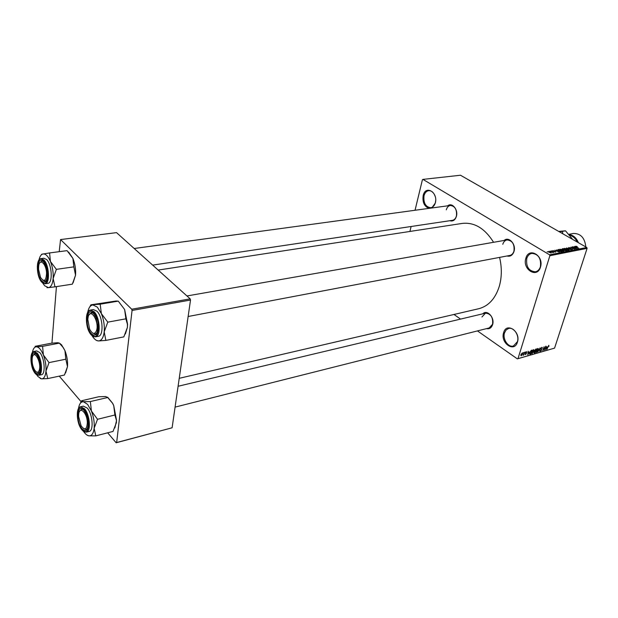 <?xml version="1.0" encoding="UTF-8"?>
<svg xmlns="http://www.w3.org/2000/svg" width="618" height="618" viewBox="0 0 618 618"><rect width="100%" height="100%" fill="white"/><g stroke="black" fill="none" stroke-linecap="round" stroke-linejoin="round"><path stroke-width="0.93" d="M503.624 332.662C506.42 321.739 521.044 331.572 517.436 342.133C514.431 353.025 500.093 342.998 503.624 332.662M517.397 341.7C519.583 335.497 513.743 326.791 508.583 328.475L506.088 329.997L504.512 332.863C502.372 339.066 508.212 347.756 513.419 346.003L517.397 341.7M525.856 258.27C528.861 246.574 544.311 255.79 540.449 267.177C537.212 278.849 522.071 269.394 525.856 258.27M540.395 266.783C541.314 258.471 538.44 253.998 531.774 253.388C529.363 253.944 527.695 255.643 526.775 258.478C525.887 266.814 528.792 271.248 535.505 271.789C537.838 271.217 539.468 269.548 540.395 266.783M429.016 208.366C424.28 206.482 422.326 202.225 423.168 195.582C425.447 184.612 438.309 192.283 435.327 203.005L431.766 207.988M435.157 196.377C433.759 192.484 431.603 190.576 428.668 190.668C426.381 191.078 424.829 192.777 424.01 195.767C423.33 202.982 425.586 206.968 430.769 207.733C433.002 207.316 434.531 205.632 435.358 202.696L435.667 200.572M504.149 240.441C508.892 236.076 516.385 244.419 513.983 251.511C512.608 255.304 510.267 256.794 506.961 255.983M188.142 316.501L509.804 255.45C511.797 254.995 513.179 253.558 513.952 251.14C514.694 244.249 512.376 240.518 506.999 239.946C504.952 240.394 503.546 241.847 502.774 244.311M482.82 313.797C487.131 309.131 494.956 317.714 492.608 324.643C491.457 327.903 489.433 329.232 486.536 328.621M175.079 407.115L489.178 327.957L492.592 324.226C493.187 317.312 490.816 313.627 485.462 313.171L481.986 316.957M447.741 205.817C452.021 201.986 458.425 209.68 456.408 216.331C455.126 220.186 452.917 221.646 449.796 220.719M152.661 265.114L452.415 220.332C454.354 219.946 455.69 218.509 456.424 216.006C457.057 209.641 455.041 206.126 450.368 205.462C448.382 205.833 447.03 207.293 446.304 209.826M499.583 257.389C501.963 267.501 501.878 277.119 499.321 286.25C495.366 298.672 488.506 306.157 478.749 308.714L179.235 378.316M453.975 314.469L460.572 319.089M477.451 330.916L517.359 358.865L517.992 358.641L549.873 255.713L549.564 254.801L586.791 247.494L587.1 248.366L549.873 255.713M517.992 358.641L554.57 348.127L517.359 358.865M548.537 251.418L550.623 252.051L551.387 252.878L549.108 252.368L548.537 251.418L548.405 251.85M550.862 251.008L553.674 252.453L552.716 252.569L550.862 251.008M552.979 250.56L555.852 252.013L554.253 251.812L555.288 251.65L553.133 251.178L552.979 250.56L552.847 250.978M557.899 249.649L558.695 249.494L562.179 251.541L560.928 251.735L558.626 250.885L557.899 249.649L557.714 250.228M562.31 248.799L563.145 248.637L566.629 250.669L564.172 250.468L562.511 249.556L562.31 248.799L562.148 249.309M566.629 247.965L571.163 249.788L567.185 248.173L569.271 250.159L566.629 247.965M572.314 246.868L576.061 248.83L571.866 247.486L574.392 249.154L570.908 247.138L575.095 248.475L572.314 246.868M576.277 246.258L577.274 246.706L575.991 246.636L578.811 248.289L576.185 246.976L575.435 246.281L576.223 246.435M586.791 247.494L460.48 175.234L422.951 179.39L549.564 254.801M574.531 246.443L577.482 248.552L572.878 246.76L574.423 247.262L575.343 247.084L574.531 246.443M568.73 247.524L570.785 248.034L569.108 247.764L569.163 248.212L572.152 248.884L572.616 249.463L570.507 249.139L571.936 249.355L571.874 248.93L568.908 248.274L568.73 247.524L568.568 248.034M565.841 248.506L568.375 250.29L565.269 249.579L564.242 248.467L565.794 248.66M561.407 249.363L563.94 251.155L560.82 250.437L559.8 249.324L561.36 249.517M556.424 249.935L559.367 252.098L554.717 250.267L556.277 250.777L557.227 250.591L556.424 249.935M551.65 250.854L552.422 251.093L551.65 250.854M549.757 251.225L550.53 251.464L549.757 251.225M547.139 251.727L547.911 251.966L547.139 251.727M523.106 353.164L523.546 352.538L523.106 353.164M523.909 353.759L524.636 352.229L523.763 355.026L523.037 355.25L523.909 353.759M524.968 352.639L525.408 352.013L524.968 352.639M525.57 352.747L526.505 351.65L526.884 352.368L526.366 352.059L525.864 352.6L526.474 353.573L525.346 354.554L525.238 353.929L526.181 353.712L525.57 352.747M529.24 351.966L527.811 354.825L528.151 351.233L528.313 352.237L529.24 351.966M533.496 349.672L534.076 350.058L533.921 351.294L531.943 353.596L531.851 351.928L533.496 349.672M537.869 348.436L538.433 348.822L538.278 350.051L536.316 352.345L536.223 350.676L536.918 349.232L537.869 348.436L538.433 348.822M548.792 345.346L548.969 346.366L548.738 345.786L548.266 346.157L546.969 349.332L548.792 345.346M554.57 348.127L587.1 248.366M547.069 346.907L545.648 349.711L546.034 346.173L546.165 347.161L547.069 346.907M544.497 349.355L545.733 346.258L544.242 350.12L544.11 347.401L542.874 350.506L544.095 346.721L544.195 349.155M540.835 348.598L542.001 347.27L542.465 348.305L541.839 347.718L541.098 348.521L541.886 349.896L540.495 351.155L540.379 350.236L540.943 350.707L541.623 349.958L540.835 348.598M537.838 351.951L540.132 347.841L539.699 351.418L539.877 348.32L537.838 351.951M534.462 350.468L536.447 348.884L535.242 352.693L534.083 352.955L534.462 350.468M529.657 352.569L531.287 350.344L532.067 350.12L530.862 353.952L529.672 354.199L529.657 352.569M520.92 354.585L522.388 352.886L522.449 354.129L521.237 355.798L520.92 354.585M409.927 231.449L411.125 226.497M415.041 210.267L422.418 179.714L422.951 179.39M190.174 298.857L116.547 232.638L60.556 239.56L131.719 309.232L190.174 298.857L190.514 300.031L132.067 310.452L131.719 309.232M116.655 442.542L172.105 427.787L116.169 442.766L116.655 442.542L132.067 310.452M172.105 427.787L190.514 300.031M59.258 376.138L81.097 401.7M107.671 432.809L116.169 442.766M51.943 343.137L56.431 286.613M59.204 251.673L60.556 239.56M158.177 270.081L462.318 223.407C474.439 222.117 484.86 228.405 493.573 242.295M546.242 348.537L546.837 347.37L546.111 347.579L545.895 349.286L546.242 348.537M546.42 347.092L546.837 347.37M540.286 350.792L540.804 351.148M540.75 348.977L541.507 349.487M536.045 351.951L536.625 352.345M536.764 351.897L538.015 350.12L537.954 348.876L536.486 350.615L536.764 351.897M534.825 352.407L535.242 352.693M533.913 352.592L534.415 352.932M535.118 352.33L535.474 351.186L534.269 352.044L534.315 352.507L535.118 352.33M535.057 350.9L535.474 351.186M535.621 350.746L536.038 349.402L534.725 350.391L534.786 350.924L535.621 350.746M535.621 349.116L536.038 349.402M533.512 349.672L534.076 350.058M531.673 353.195L532.26 353.596M532.399 353.148L533.658 351.364L533.589 350.12L532.113 351.858L532.399 353.148M530.445 353.666L530.862 353.952M530.738 353.581L531.658 350.645L529.927 352.499L529.904 353.751L530.738 353.581M531.241 350.36L531.658 350.645M529.456 353.442L529.842 353.705M528.405 353.627L529.008 352.445L528.259 352.654L528.058 354.392L528.405 353.627M528.591 352.152L529.008 352.445M525.524 352.924L526.474 353.573M525.184 354.253L525.609 354.547M520.789 355.481L521.237 355.798M521.376 355.389L522.156 353.287L521.206 354.485L521.376 355.389M576.424 247.965L574.918 247.478L576.424 247.965M564.35 248.884L564.528 248.336M567.687 250.182L567.023 249.193L564.728 248.668L567.61 250.429M565.957 250.483L564.126 250.074L565.849 250.823M564.504 249.641L563.284 248.923L562.457 249.131L564.396 249.981M563.825 250.205L563.971 249.742M559.908 249.749L560.086 249.193M563.253 251.047L562.596 250.058L560.287 249.533L563.168 251.302M561.499 251.356L558.827 249.788L558.023 250.012L561.391 251.696M558.301 251.495L556.779 251.001L558.301 251.495M555.335 252.136L555.512 251.565M550.816 252.762L548.776 251.696L550.746 252.986M59.39 343.083L61.553 344.821L64.952 350.676L65.825 359.205L49.023 362.604L43.368 354.933L42.588 346.343L36.392 346.798L35.087 346.327L51.711 343.16L57.868 342.704L59.359 343.137L63.291 347.61L64.952 350.676C67.007 356.038 67.856 361.368 67.501 366.659L64.45 375.033L47.764 378.587L45.964 371.132L49.023 362.604M40.147 378.432L41.553 378.865L37.968 376.532L36.794 374.894M35.226 372.345C29.54 365.98 30.807 347.401 36.516 354.516L37.605 356.115C39.776 360.348 40.664 364.844 40.278 369.595C39.452 374.037 37.775 374.956 35.226 372.345M36.037 354.006L34.793 353.766L33.233 355.311L34.793 353.766L36.037 354.006M38.756 375.304L41.391 374.747C45.848 374.423 44.627 357.729 39.737 352.523L36.678 350.924L34.029 351.433L37.088 353.04C41.962 358.255 43.19 374.979 38.756 375.304L35.311 373.581M32.375 352.569C33.063 348.83 34.399 346.907 36.392 346.798C38.88 347.007 41.197 349.718 43.368 354.933C45.408 360.371 46.28 365.771 45.964 371.132C45.462 376.238 43.994 378.819 41.553 378.865L47.764 378.587M59.359 343.137L42.588 346.343M65.825 359.205L67.501 366.659L65.585 372.909M36.539 372.036L38.571 372.855L39.629 372.144L38.571 372.855L36.539 372.036M32.368 357.258L32.206 358.146C31.835 362.264 32.607 366.15 34.515 369.811C36.686 373.048 38.316 373.025 39.398 369.742C41.491 362.055 34.044 348.954 32.368 357.258M78.625 416.609L81.105 425.787C84.774 430.715 86.852 429.657 87.339 422.612C87.169 412.36 79.004 405.277 78.648 414.902L78.625 416.609M87.432 428.498L86.103 429.541L83.654 428.66L86.103 429.541L87.432 428.498M79.699 411.155L81.506 409.232L83.144 409.549L81.506 409.232L79.699 411.155M46.559 273.264C46.311 263.747 39.645 257.745 38.687 266.01L38.548 269.301L40.518 277.358C44.071 282.418 46.087 281.051 46.559 273.264M39.923 262.712L41.761 261.082L43.245 261.491L41.761 261.082L39.923 262.712M46.288 280.394L44.998 281.205L42.735 280.155L44.998 281.205L46.288 280.394M96.617 330.406C99.382 321.491 90.444 307.231 88.196 316.818L87.802 319.367L89.61 329.131C92.468 334.315 94.801 334.747 96.617 330.406M89.1 314.778L91.286 312.7L93.287 313.249L91.286 312.7L89.1 314.778M96.941 332.909L95.265 334.129L92.476 332.955L95.265 334.129L96.941 332.909M78.478 408.606C79.204 403.948 80.873 401.654 83.461 401.723L87.609 404.396L91.41 411.001L90.352 401.561L83.461 401.723L81.646 400.727L80.178 403.508M83.87 410.29L85.33 412.484C87.3 416.347 88.235 420.472 88.135 424.852C87.424 430.777 85.4 432.09 82.047 428.799C75.558 421.499 77.366 402.218 83.87 410.29M87.238 408.081L83.376 406.126L80.634 406.768L84.496 408.737C89.88 414.531 91.225 431.549 86.381 432.16L89.108 431.464C93.967 430.854 92.638 413.867 87.238 408.081M81.646 400.727L98.841 396.733L105.678 396.547L107.694 397.498L90.352 401.561M107.694 397.498L112.515 403.222L113.735 405.632L114.902 414.995L97.528 419.29L91.41 411.001C93.689 416.926 94.6 422.673 94.145 428.251L97.528 419.29M114.902 414.995L116.47 420.503L116.408 422.627L113.024 431.426L95.775 435.875L94.145 428.251C93.457 433.542 91.703 436.069 88.876 435.845L95.775 435.875M87.2 435.203L88.876 435.845C87.13 435.535 85.392 434.091 83.654 431.511M107.64 397.22L112.669 403.307L113.735 405.632L116.563 420.371L114.878 427.865M68.621 252.051L72.893 258.386L73.843 266.86L56.362 269.355L50.429 261.468L49.587 252.94L41.645 254.261L41.29 254.902M67.061 250.669L72.893 258.386C75.056 263.816 75.944 269.417 75.55 275.18L72.36 284.125M46.983 287.671L48.451 287.64L44.658 285.763L42.681 283.005M41.823 280.966C35.821 275.11 37.211 254.817 43.237 261.476L45.075 264.265C46.914 268.428 47.609 272.754 47.161 277.243C46.257 282.071 44.473 283.314 41.823 280.966M45.106 283.762L47.849 283.345C52.963 283.245 52.012 264.496 46.597 259.521L43.808 258.231L41.051 258.602L43.832 259.9C49.239 264.883 50.205 283.662 45.106 283.762L41.947 282.349M72.337 284.164L54.987 286.837L53.14 278.509L56.362 269.355M38.973 260C39.768 256.377 41.136 254.353 43.075 253.936C45.701 253.72 48.15 256.231 50.429 261.468C52.584 266.984 53.488 272.669 53.14 278.509C52.592 284.118 51.031 287.161 48.451 287.64L54.987 286.837M67.038 250.645L49.587 252.94M73.843 266.86L75.55 275.18L73.086 282.797M87.71 312.399C88.59 307.764 90.328 305.284 92.909 304.952L97.32 307.115L101.352 313.604L100.186 304.195L90.916 304.821L89.826 306.829M93.388 313.349L95.906 317.382L97.899 328.127C97.18 334.848 95.01 336.71 91.387 333.705C84.496 326.945 86.481 305.755 93.388 313.349M96.91 311.178L93.333 309.579L90.483 310.074L94.052 311.681C100.07 317.266 101.097 336.478 95.458 336.864L98.301 336.316C103.963 335.929 102.943 316.756 96.91 311.178M90.916 304.821L116.037 301.02L118.254 301.12L100.186 304.195M118.254 301.12L124.612 309.487L125.887 318.826L107.787 322.14L101.352 313.604C103.762 319.622 104.72 325.694 104.203 331.804L107.787 322.14M125.887 318.826L127.432 324.357L127.393 327.416L123.824 336.887L105.863 340.402L104.203 331.804C103.461 337.652 101.576 340.696 98.563 340.943L105.863 340.402M96.524 340.472L98.563 340.943C96.315 340.866 94.137 339.112 92.036 335.674M124.612 309.487L127.578 324.195L127.393 327.416L125.384 333.944M562.874 233.813L562.264 231.387L559.282 231.758M558.703 231.426L565.493 230.815L572.693 239.421M565.493 230.815L562.264 231.387M585.818 246.93C584.821 237.915 580.704 233.434 573.473 233.473L568.923 234.292M569.147 234.554C573.326 235.157 576.409 237.868 578.378 242.681M577.22 242.017C575.505 238.409 573.04 236.192 569.835 235.358M540.75 349.062L541.337 349.456M534.369 350.916L534.979 351.333M529.448 353.705L530.113 354.168M525.501 353.148L525.91 353.434M35.156 373.295C41.452 381.499 43.044 360.657 36.586 353.55C30.259 345.678 28.861 366.242 35.156 373.295M83.963 409.286C76.763 400.356 74.77 421.708 81.955 429.788C89.116 439.081 91.348 417.451 83.963 409.286M41.754 282.009C48.397 289.749 50.135 266.937 43.314 260.417C36.64 253.063 35.11 275.52 41.754 282.009M93.496 312.237C85.848 303.847 83.662 327.308 91.279 334.794C98.88 343.608 101.344 319.784 93.496 312.237M542.071 347.71L541.654 347.432M541.553 349.502L540.758 348.954M536.432 351.827L536.03 351.557M537.954 348.876L537.536 348.598M532.059 353.079L531.658 352.801M533.589 350.12L533.172 349.834M34.029 351.433C29.247 351.936 30.382 367.849 35.172 373.403M178.084 386.265L485.462 313.171M134.183 248.498L450.368 205.462M506.999 239.946L186.953 295.96M80.634 406.768C75.466 407.548 76.686 423.786 81.962 429.896M82.101 430.074L86.381 432.16M41.051 258.602C35.612 258.865 36.462 276.733 41.769 282.163M90.483 310.074C84.511 310.615 85.4 328.946 91.302 334.956M91.472 335.141L95.458 336.864"/></g></svg>

